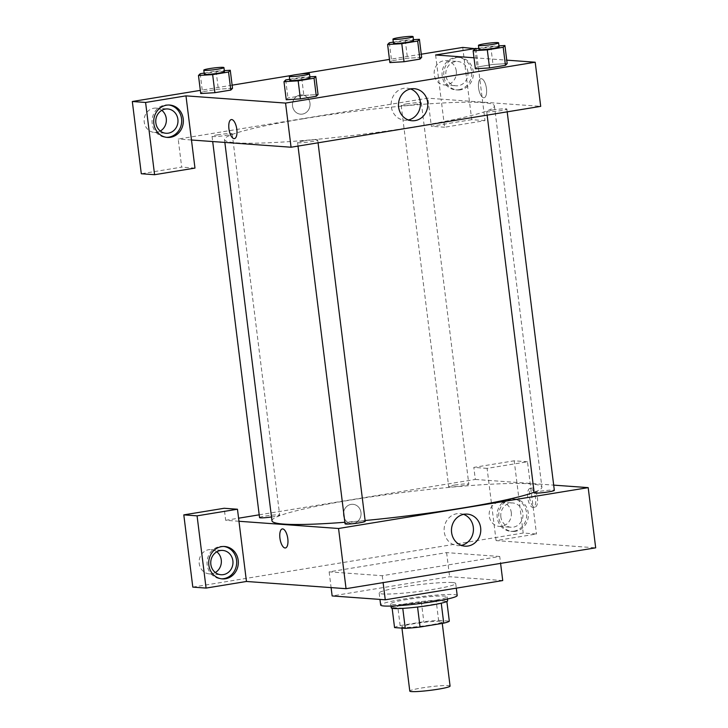 <?xml version="1.0" encoding="UTF-8"?>
<svg xmlns="http://www.w3.org/2000/svg" width="728" height="728" viewBox="0 0 728 728"><rect width="100%" height="100%" fill="white"/><g stroke="black" fill="none" stroke-linecap="round" stroke-linejoin="round"><path stroke-width="0.55" stroke-dasharray="3.64 2.73" d="M450.077 686.076A20.302 1.774 -7.1 0 0 448.284 685.576A20.302 1.774 -7.1 0 0 425.58 687.378A20.302 1.774 -7.1 0 0 409.791 691.09M440.285 621.366A20.302 1.774 -7.1 0 0 417.581 623.159A20.302 1.774 -7.1 0 0 401.792 626.881A20.302 1.774 -7.1 0 0 422.149 626.125A20.302 1.774 -7.1 0 0 442.078 621.858A20.302 1.774 -7.1 0 0 440.285 621.366M400.136 625.589L423.814 621.712A27.655 2.412 -7.1 0 1 438.602 620.374L436.108 600.309A27.655 2.412 -7.1 0 0 421.312 601.637L397.634 605.514L400.136 625.589A27.655 2.412 -7.1 0 0 394.549 627.582M438.602 620.374L449.312 621.148M421.312 601.637L423.814 621.712M436.108 600.309L446.865 601.492M397.634 605.514A27.655 2.412 -7.1 0 0 392.055 607.516L392.155 608.308M446.81 601.082A27.655 2.412 -7.1 0 1 441.232 603.084L417.554 606.961A27.655 2.412 -7.1 0 1 402.757 608.299L392.055 607.516M391.236 607.816A28.419 2.484 172.9 0 1 407.817 603.457A28.419 2.484 172.9 0 1 447.638 600.791M407.316 599.444A28.419 2.484 -7.1 0 0 390.736 603.803A28.419 2.484 -7.1 0 0 419.237 602.748A28.419 2.484 -7.1 0 0 447.138 596.778A28.419 2.484 -7.1 0 0 444.635 596.086A28.419 2.484 -7.1 0 0 407.316 599.444M457.202 595.522A38.566 3.367 -7.1 0 0 453.808 594.576A38.566 3.367 -7.1 0 0 410.665 597.997A38.566 3.367 -7.1 0 0 380.662 605.059M452.306 582.537A38.566 3.367 -7.1 0 0 409.163 585.958A38.566 3.367 -7.1 0 0 379.161 593.02A38.566 3.367 -7.1 0 0 417.854 591.591A38.566 3.367 -7.1 0 0 455.71 583.483A38.566 3.367 -7.1 0 0 452.306 582.537M502.73 580.562L449.613 576.712L332.141 595.941M499.726 556.483L446.619 552.625L329.138 571.853L382.255 575.712L499.726 556.483L500.591 563.399M382.255 575.712L383.119 582.628M192.802 587.114L523.205 533.033L536.481 533.997L496.096 540.604L595.686 547.829M223.86 546.473A16.244 14.815 94.1 0 0 223.032 546.382A16.244 14.815 94.1 0 0 207.089 561.506A16.244 14.815 94.1 0 0 220.684 578.778A16.244 14.815 94.1 0 0 221.512 578.815M215.297 572.508A12.176 11.111 -85.9 0 1 209.355 573.882A12.176 11.111 -85.9 0 1 199.226 563.545A12.176 11.111 -85.9 0 1 211.12 549.595A12.176 11.111 -85.9 0 1 216.798 551.815M238.957 521.266L225.68 520.311L224.179 508.271M515.542 531.285A16.244 14.815 -85.9 0 1 512.366 531.431A16.244 14.815 -85.9 0 1 498.762 514.159A16.244 14.815 -85.9 0 1 514.714 499.035A16.244 14.815 -85.9 0 1 528.355 514.56A16.244 14.815 -85.9 0 1 515.542 531.285M496.096 540.604L487.096 468.368L527.481 461.761L536.481 533.997M513.877 531.167A16.244 14.815 94.1 0 0 526.69 514.441A16.244 14.815 94.1 0 0 513.058 498.917A16.244 14.815 94.1 0 0 497.106 514.041A16.244 14.815 94.1 0 0 510.701 531.303A16.244 14.815 94.1 0 0 513.877 531.167M500.864 516.916A12.176 11.111 -85.9 0 1 512.758 502.966A12.176 11.111 -85.9 0 1 522.895 513.304A12.176 11.111 -85.9 0 1 511.001 527.254A12.176 11.111 -85.9 0 1 500.864 516.916M511.274 512.466A12.176 11.111 -85.9 0 1 499.381 526.417A12.176 11.111 -85.9 0 1 489.18 513.467A12.176 11.111 -85.9 0 1 501.137 502.12A12.176 11.111 -85.9 0 1 511.274 512.466M527.481 461.761L514.205 460.797L523.205 533.033M487.096 468.368L473.819 467.403L514.205 460.797M259.195 514.823L475.32 479.443L473.819 467.403M475.32 479.443L553.69 485.13M329.138 571.853L331.104 587.605M446.619 552.625L449.613 576.712M285.421 547.966L285.431 547.966A9.646 3.858 -99.3 0 0 285.431 547.966A9.646 3.858 -99.3 0 0 287.815 538.729A9.646 3.858 -99.3 0 0 282.309 528.928L282.309 528.928M463.572 514.368A16.061 14.651 94.1 0 0 459.941 513.586A16.061 14.651 94.1 0 0 456.802 513.731A16.061 14.651 94.1 0 0 444.126 530.266A16.061 14.651 94.1 0 0 457.612 545.618A16.061 14.651 94.1 0 0 461.325 545.372M360.97 512.494A9.646 8.791 94.1 0 0 352.944 504.304A9.646 8.791 94.1 0 0 343.479 513.285A9.646 8.791 94.1 0 0 351.551 523.541A9.646 8.791 94.1 0 0 360.97 512.494A9.646 8.791 -85.9 0 1 351.551 523.541A9.646 8.791 -85.9 0 1 343.479 513.285A9.646 8.791 -85.9 0 1 352.953 504.304A9.646 8.791 -85.9 0 1 360.97 512.494M225.68 520.311L238.575 518.2M529.565 497.297A9.646 3.858 -99.3 0 0 535.062 507.098A9.646 3.858 -99.3 0 0 537.319 496.96A9.646 3.858 -99.3 0 0 531.95 488.069A9.646 3.858 -99.3 0 0 529.565 497.297M527.709 497.597A9.646 3.858 80.7 0 1 530.093 488.37A9.646 3.858 80.7 0 1 535.462 497.26A9.646 3.858 80.7 0 1 533.215 507.407A9.646 3.858 80.7 0 1 527.709 497.597M534.188 492.847A10.147 0.883 172.9 0 1 540.112 491.291A10.147 0.883 172.9 0 1 554.336 490.335M454.6 485.085A10.147 0.883 172.9 0 1 468.823 484.138A10.147 0.883 172.9 0 1 458.858 486.268A10.147 0.883 172.9 0 1 448.675 486.641A10.147 0.883 172.9 0 1 454.6 485.085M345.054 523.805A10.147 0.883 172.9 0 1 350.978 522.249A10.147 0.883 172.9 0 1 365.201 521.293M259.541 517.599A10.147 0.883 172.9 0 1 265.456 516.043A10.147 0.883 172.9 0 1 279.679 515.096A10.147 0.883 172.9 0 1 271.499 516.989M271.972 520.775A136.009 11.876 172.9 0 1 351.333 499.936A136.009 11.876 172.9 0 1 541.896 487.159A136.009 11.876 172.9 0 1 534.115 492.255M365.101 520.52A136.009 11.876 172.9 0 1 344.863 522.267M303.84 118.673A136.009 11.876 -7.1 0 0 224.488 139.512A136.009 11.876 -7.1 0 0 360.915 134.489A136.009 11.876 -7.1 0 0 494.412 105.888A136.009 11.876 -7.1 0 0 482.427 102.575A136.009 11.876 -7.1 0 0 303.84 118.673M492.629 110.019A10.147 0.883 172.9 0 1 506.843 109.073A10.147 0.883 172.9 0 1 498.953 110.929A10.147 0.883 172.9 0 1 487.596 111.83A10.147 0.883 172.9 0 1 486.704 111.575A10.147 0.883 172.9 0 1 492.629 110.019M217.972 134.78A10.147 0.883 -7.1 0 0 212.048 136.336A10.147 0.883 -7.1 0 0 222.231 135.963A10.147 0.883 -7.1 0 0 232.196 133.825A10.147 0.883 -7.1 0 0 231.295 133.579A10.147 0.883 -7.1 0 0 217.972 134.78M407.107 103.822A10.147 0.883 -7.1 0 0 401.183 105.378A10.147 0.883 -7.1 0 0 411.365 105.005A10.147 0.883 -7.1 0 0 421.33 102.866A10.147 0.883 -7.1 0 0 420.438 102.621A10.147 0.883 -7.1 0 0 407.107 103.822M303.485 140.977A10.147 0.883 -7.1 0 0 297.561 142.533A10.147 0.883 -7.1 0 0 307.744 142.16A10.147 0.883 -7.1 0 0 317.708 140.031A10.147 0.883 -7.1 0 0 316.816 139.776A10.147 0.883 -7.1 0 0 303.485 140.977M435.608 54.991L441.113 99.145L427.827 98.18L178.196 139.039L181.691 167.131L141.305 173.746M476.039 48.776L484.994 120.63L444.608 127.236L441.113 99.145L540.704 106.361M191.473 140.004L178.196 139.039M309.982 103.139A9.646 8.791 94.1 0 0 301.956 94.949A9.646 8.791 94.1 0 0 293.966 99.272A9.646 8.791 94.1 0 0 300.564 114.178A9.646 8.791 94.1 0 0 309.982 103.139A9.646 8.791 -85.9 0 1 300.564 114.178A9.646 8.791 -85.9 0 1 293.966 99.272A9.646 8.791 -85.9 0 1 301.956 94.949A9.646 8.791 -85.9 0 1 309.982 103.139M161.807 110.347A12.176 11.111 94.1 0 0 156.129 108.126A12.176 11.111 94.1 0 0 144.171 119.465A12.176 11.111 94.1 0 0 154.372 132.423A12.176 11.111 94.1 0 0 160.315 131.04M456.283 70.998A12.176 11.111 94.1 0 0 446.155 60.652A12.176 11.111 94.1 0 0 434.188 71.999A12.176 11.111 94.1 0 0 444.389 84.948A12.176 11.111 94.1 0 0 456.283 70.998M421.257 54.209L389.471 59.414M299.035 74.21L292.065 75.357M232.123 85.167L200.327 90.372M484.994 120.63L471.717 119.665L462.717 47.42M471.717 119.665L431.331 126.272L427.827 98.18M168.878 105.005A16.244 14.815 94.1 0 0 168.05 104.914A16.244 14.815 94.1 0 0 152.097 120.047A16.244 14.815 94.1 0 0 165.693 137.31A16.244 14.815 94.1 0 0 166.53 137.346M467.904 71.845A12.176 11.111 -85.9 0 1 456.01 85.795A12.176 11.111 -85.9 0 1 445.809 72.836A12.176 11.111 -85.9 0 1 457.776 61.498A12.176 11.111 -85.9 0 1 467.904 71.845M458.895 89.699A16.244 14.815 94.1 0 0 471.708 72.973A16.244 14.815 94.1 0 0 458.067 57.448A16.244 14.815 94.1 0 0 442.114 72.573A16.244 14.815 94.1 0 0 455.719 89.844A16.244 14.815 94.1 0 0 458.895 89.699M460.551 89.817A16.244 14.815 -85.9 0 1 457.375 89.963A16.244 14.815 -85.9 0 1 443.78 72.691A16.244 14.815 -85.9 0 1 459.723 57.567A16.244 14.815 -85.9 0 1 473.364 73.091A16.244 14.815 -85.9 0 1 460.551 89.817M444.608 127.236L431.331 126.272M194.968 168.095L181.691 167.131M202.475 91.783L200.728 93.539L202.448 91.783L218.345 89.18L232.514 88.334L230.767 90.09M200.2 73.728L202.448 91.783L218.345 89.18L232.532 88.325M285.713 79.925L287.96 97.989L286.24 99.736L287.988 97.98M289.689 79.279L301.61 77.323L303.858 95.386L287.96 97.989L303.858 95.386L318.045 94.531L316.289 96.287M474.856 48.967L477.104 67.031L475.375 68.778L477.122 67.022L493.002 64.428L507.189 63.573L505.423 65.329M391.609 60.824L389.862 62.581L391.582 60.824L407.48 58.222L421.667 57.366L419.91 59.132M474.01 57.776L506.743 60.151M410.583 88.953A16.061 14.651 94.1 0 0 406.952 88.17A16.061 14.651 94.1 0 0 391.273 106.57A16.061 14.651 94.1 0 0 404.632 120.211A16.061 14.651 94.1 0 0 408.335 119.956M478.578 87.942A9.646 3.858 -99.3 0 0 484.075 97.743A9.646 3.858 -99.3 0 0 486.331 87.606A9.646 3.858 -99.3 0 0 480.962 78.706A9.646 3.858 -99.3 0 0 478.578 87.942A9.646 3.858 80.7 0 1 480.953 78.706A9.646 3.858 80.7 0 1 486.322 87.606A9.646 3.858 80.7 0 1 484.075 97.743A9.646 3.858 80.7 0 1 478.569 87.942M234.434 138.602L234.434 138.602A9.646 3.858 -99.3 0 0 236.828 129.375A9.646 3.858 -99.3 0 0 231.322 119.574L231.322 119.574M478.824 48.321L490.754 46.365L498.971 45.873M499.099 46.865A10.147 0.883 -7.1 0 0 498.207 46.619A10.147 0.883 -7.1 0 0 486.85 47.511A10.147 0.883 -7.1 0 0 478.951 49.367M477.104 67.031L493.002 64.428L507.17 63.573M490.754 46.365L493.002 64.428M301.61 77.323L309.837 76.831M309.964 77.823A10.147 0.883 -7.1 0 0 309.063 77.578A10.147 0.883 -7.1 0 0 297.716 78.469A10.147 0.883 -7.1 0 0 289.817 80.335M303.858 95.386L318.036 94.531M393.302 42.115L405.232 40.167L413.459 39.667M413.577 40.659A10.147 0.883 -7.1 0 0 412.685 40.413A10.147 0.883 -7.1 0 0 401.337 41.314A10.147 0.883 -7.1 0 0 393.439 43.17M389.334 42.761L391.582 60.824L407.48 58.222L421.658 57.376M405.232 40.167L407.48 58.222M204.168 73.073L216.098 71.126L224.324 70.625M224.442 71.617A10.147 0.883 -7.1 0 0 223.551 71.371A10.147 0.883 -7.1 0 0 212.194 72.272A10.147 0.883 -7.1 0 0 204.304 74.129M216.098 71.126L218.345 89.18M442.269 623.395L442.078 621.858M401.947 628.118L401.792 626.881M390.736 603.803L391.018 606.06M447.138 596.778L447.42 599.035M379.161 593.02L379.952 599.408M455.71 583.483L456.292 588.16M224.697 546.5L223.032 546.382M222.34 578.896L220.684 578.778M209.355 573.882L220.975 574.729M211.12 549.595L222.741 550.432M514.714 499.035L513.058 498.917M512.366 531.431L510.701 531.303M499.381 526.417L511.001 527.254M501.137 502.12L512.758 502.966M467.285 514.114L459.941 513.586M464.955 546.155L457.612 545.618M531.95 488.069L530.093 488.37M535.062 507.098L533.215 507.407M224.488 139.512L224.852 142.424M494.412 105.888L541.896 487.159M507.189 111.848L506.843 109.073M487.141 115.133L486.704 111.575M212.048 136.336L212.694 141.541M232.196 133.825L279.679 515.096M401.183 105.378L448.675 486.641M421.33 102.866L468.823 484.138M297.561 142.533L298.007 146.091M317.708 140.031L318.054 142.806M154.372 132.423L165.993 133.26M156.129 108.126L167.749 108.963M169.706 105.041L168.05 104.914M167.358 137.428L165.693 137.31M444.389 84.948L456.01 85.795M446.155 60.652L457.776 61.498M459.723 57.567L458.067 57.448M457.375 89.963L455.719 89.844M414.296 88.707L406.952 88.17M411.975 120.739L404.632 120.211"/><path stroke-width="1.09" d="M401.947 628.118L409.791 691.09A20.302 1.774 -7.1 0 0 430.148 690.344A20.302 1.774 -7.1 0 0 450.077 686.076L442.269 623.395M441.25 603.194L443.734 623.15L420.047 627.026A27.655 2.412 -7.1 0 1 405.259 628.364L394.549 627.582L392.155 608.308M443.734 623.15A27.655 2.412 -7.1 0 0 449.312 621.148L446.865 601.492M447.42 599.035L447.638 600.791A28.419 2.484 172.9 0 1 419.738 606.761A28.419 2.484 172.9 0 1 391.236 607.816L391.018 606.06M417.563 607.025L420.047 627.026M402.775 608.38L405.259 628.364M379.952 599.408L380.662 605.059A38.566 3.367 -7.1 0 0 419.346 603.63A38.566 3.367 -7.1 0 0 457.202 595.522L456.292 588.16M331.104 587.605L332.141 595.941L385.258 599.79L502.73 580.562L500.591 563.399M383.119 582.628L385.258 599.79M553.69 485.13L588.188 487.633L595.686 547.829L346.055 588.688L246.455 581.472L237.464 509.227L197.079 515.843L206.079 588.078L246.455 581.472M206.079 588.078L192.802 587.114L183.802 514.878L197.079 515.843M225.516 578.751A16.244 14.815 -85.9 0 1 222.34 578.896A16.244 14.815 -85.9 0 1 208.745 561.634A16.244 14.815 -85.9 0 1 224.697 546.5A16.244 14.815 -85.9 0 1 238.329 562.034A16.244 14.815 -85.9 0 1 225.516 578.751M221.512 578.815A16.244 14.815 94.1 0 0 223.86 578.633A16.244 14.815 94.1 0 0 236.682 562.371A16.244 14.815 94.1 0 0 223.86 546.473M210.847 564.382A12.176 11.111 -85.9 0 1 222.741 550.432A12.176 11.111 -85.9 0 1 232.942 563.381A12.176 11.111 -85.9 0 1 220.975 574.729A12.176 11.111 -85.9 0 1 210.847 564.382M216.798 551.815A12.176 11.111 -85.9 0 1 215.297 572.508M237.464 509.227L224.179 508.271L183.802 514.878M287.806 538.729A9.646 3.858 80.7 0 1 285.421 547.966A9.646 3.858 80.7 0 1 280.053 539.066A9.646 3.858 80.7 0 1 282.309 528.928A9.646 3.858 80.7 0 1 287.806 538.729M588.188 487.633L338.556 528.492L346.055 588.688M338.556 528.492L238.957 521.266M282.309 528.928A9.646 3.858 -99.3 0 0 280.062 539.066A9.646 3.858 -99.3 0 0 285.421 547.966M464.146 514.259A16.061 14.651 -85.9 0 1 467.285 514.114A16.061 14.651 -85.9 0 1 480.735 531.194A16.061 14.651 -85.9 0 1 464.955 546.155A16.061 14.651 -85.9 0 1 451.469 530.794A16.061 14.651 -85.9 0 1 464.146 514.259M461.325 545.372A16.061 14.651 94.1 0 0 473.391 530.657A16.061 14.651 94.1 0 0 463.572 514.368M238.575 518.2L259.195 514.823M507.189 111.848L554.336 490.335A10.147 0.883 172.9 0 1 544.371 492.474A10.147 0.883 172.9 0 1 534.188 492.847L487.141 115.133M318.054 142.806L365.201 521.293A10.147 0.883 172.9 0 1 355.237 523.432A10.147 0.883 172.9 0 1 345.054 523.805L298.007 146.091M271.499 516.989A10.147 0.883 172.9 0 1 259.541 517.599L212.694 141.541M534.115 492.255A136.009 11.876 172.9 0 1 365.101 520.52M344.863 522.267A136.009 11.876 172.9 0 1 271.972 520.775L224.852 142.424M506.743 60.151L535.198 62.217L540.704 106.361L291.064 147.229L191.473 140.004L194.968 168.095L154.591 174.711L145.591 102.466L185.977 95.859L191.473 140.004M160.315 131.04A12.176 11.111 94.1 0 0 166.266 118.473A12.176 11.111 94.1 0 0 161.807 110.347M154.591 174.711L141.305 173.746L132.314 101.501L200.327 90.372M476.039 48.776L462.717 47.42L421.257 54.209M389.471 59.414L299.035 74.21M292.065 75.357L232.123 85.167M177.887 119.31A12.176 11.111 -85.9 0 1 165.993 133.26A12.176 11.111 -85.9 0 1 155.856 122.914A12.176 11.111 -85.9 0 1 167.749 108.963A12.176 11.111 -85.9 0 1 177.887 119.31M166.53 137.346A16.244 14.815 94.1 0 0 168.869 137.164A16.244 14.815 94.1 0 0 181.691 120.903A16.244 14.815 94.1 0 0 168.878 105.005M170.534 137.292A16.244 14.815 -85.9 0 1 167.358 137.428A16.244 14.815 -85.9 0 1 153.754 120.166A16.244 14.815 -85.9 0 1 169.706 105.041A16.244 14.815 -85.9 0 1 183.347 120.566A16.244 14.815 -85.9 0 1 170.534 137.292M475.994 48.385L435.608 54.991L474.01 57.776M145.591 102.466L132.314 101.501M224.324 70.625L230.266 70.27L232.514 88.334L230.794 90.081L214.897 92.683L200.71 93.539M309.837 76.831L315.788 76.476L318.036 94.531L316.307 96.287L300.409 98.89L286.231 99.745L283.993 81.682L285.713 79.925L289.689 79.279M498.971 45.873L504.923 45.518L507.17 63.573L505.45 65.329L489.553 67.932L475.366 68.787L473.127 50.723L474.856 48.967L478.824 48.321M413.459 39.667L419.41 39.312L421.658 57.376L419.929 59.123L404.031 61.725L389.853 62.581L387.615 44.517L389.334 42.761L393.302 42.115M535.198 62.217L285.567 103.076L185.977 95.859M398.607 107.098A16.061 14.651 -85.9 0 1 414.296 88.707A16.061 14.651 -85.9 0 1 427.746 105.778A16.061 14.651 -85.9 0 1 411.975 120.739A16.061 14.651 -85.9 0 1 398.607 107.098M285.567 103.076L291.064 147.229M408.335 119.956A16.061 14.651 94.1 0 0 420.402 105.251A16.061 14.651 94.1 0 0 410.583 88.953M236.818 129.375A9.646 3.858 80.7 0 1 234.434 138.602A9.646 3.858 80.7 0 1 229.065 129.711A9.646 3.858 80.7 0 1 231.322 119.574A9.646 3.858 80.7 0 1 236.818 129.375M231.322 119.574A9.646 3.858 -99.3 0 0 229.074 129.711A9.646 3.858 -99.3 0 0 234.434 138.602M504.923 45.518L503.203 47.265L487.305 49.868L473.127 50.723M478.451 45.354L478.951 49.367A10.147 0.883 -7.1 0 0 489.134 48.994A10.147 0.883 -7.1 0 0 499.099 46.865L498.598 42.852A10.147 0.883 -7.1 0 0 497.706 42.606A10.147 0.883 -7.1 0 0 486.35 43.498A10.147 0.883 -7.1 0 0 478.451 45.354A10.147 0.883 -7.1 0 0 488.634 44.981A10.147 0.883 -7.1 0 0 498.598 42.852M503.203 47.265L505.45 65.329L489.553 67.932L475.375 68.778M487.305 49.868L489.553 67.932M315.788 76.476L314.059 78.224L298.161 80.826L283.993 81.682M289.316 76.322L289.817 80.335A10.147 0.883 -7.1 0 0 300 79.953A10.147 0.883 -7.1 0 0 309.964 77.823L309.464 73.81A10.147 0.883 -7.1 0 0 308.563 73.564A10.147 0.883 -7.1 0 0 297.215 74.456A10.147 0.883 -7.1 0 0 289.316 76.322A10.147 0.883 -7.1 0 0 299.499 75.94A10.147 0.883 -7.1 0 0 309.464 73.81M314.059 78.224L316.307 96.287L300.409 98.89L286.24 99.736M298.161 80.826L300.409 98.89M419.41 39.312L417.681 41.068L401.783 43.671L387.615 44.517M392.938 39.157L393.439 43.17A10.147 0.883 -7.1 0 0 403.621 42.797A10.147 0.883 -7.1 0 0 413.577 40.659L413.085 36.646A10.147 0.883 -7.1 0 0 412.185 36.4A10.147 0.883 -7.1 0 0 400.837 37.301A10.147 0.883 -7.1 0 0 392.938 39.157A10.147 0.883 -7.1 0 0 403.121 38.784A10.147 0.883 -7.1 0 0 413.085 36.646M417.681 41.068L419.929 59.123L404.031 61.725L389.862 62.581M401.783 43.671L404.031 61.725M230.266 70.27L228.547 72.027L212.649 74.629L198.471 75.475L200.2 73.728L204.168 73.073M203.804 70.115L204.304 74.129A10.147 0.883 -7.1 0 0 214.478 73.755A10.147 0.883 -7.1 0 0 224.442 71.617L223.942 67.604A10.147 0.883 -7.1 0 0 223.05 67.358A10.147 0.883 -7.1 0 0 211.693 68.259A10.147 0.883 -7.1 0 0 203.804 70.115A10.147 0.883 -7.1 0 0 213.977 69.742A10.147 0.883 -7.1 0 0 223.942 67.604M198.471 75.475L200.728 93.539L214.897 92.683L230.794 90.081L228.547 72.027M212.649 74.629L214.897 92.683"/></g></svg>
